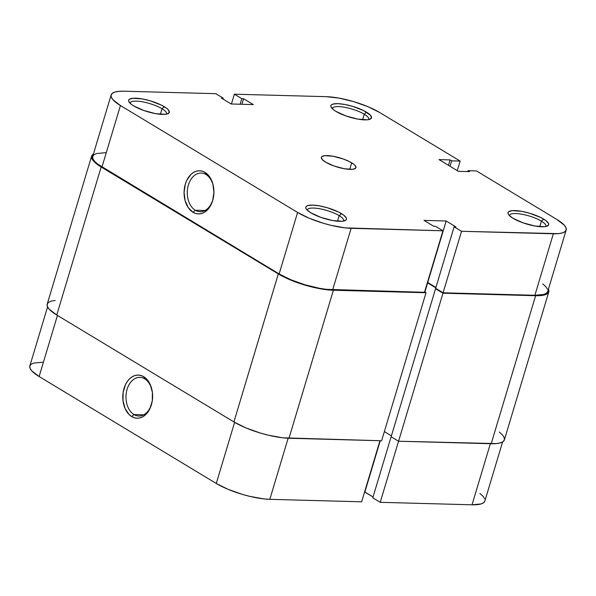 <?xml version="1.0" encoding="UTF-8"?>
<svg xmlns="http://www.w3.org/2000/svg" width="596" height="596" viewBox="0 0 596 596"><rect width="100%" height="100%" fill="white"/><g stroke="black" fill="none" stroke-linecap="round" stroke-linejoin="round"><path stroke-width="0.89" d="M343.505 221.079A18.953 4.999 16.7 0 0 339.199 215.67L341.456 213.629A21.21 5.595 -163.3 0 1 345.226 220.542A21.21 5.595 -163.3 0 1 310.799 212.802L320.842 217.376L332.665 220.55L342.29 221.25L345.807 220.185L346.462 219.239L346.336 218.069L343.78 215.208L338.543 212.042L327.472 207.78L319.583 205.888L312.699 205.113L307.849 205.568L306.441 206.246L305.793 207.192L305.919 208.369L306.821 209.732L310.799 212.802A21.21 5.595 -163.3 0 1 306.143 208.823A21.21 5.595 -163.3 0 1 317.102 205.493A21.21 5.595 -163.3 0 1 341.456 213.629L339.199 215.67A18.953 4.999 -163.3 0 1 343.654 220.751A18.953 4.999 -163.3 0 1 343.505 221.079M166.344 114.156A18.953 4.999 16.7 0 0 162.045 108.748L164.295 106.706A21.21 5.595 -163.3 0 1 168.072 113.62A21.21 5.595 -163.3 0 1 133.638 105.879L143.681 110.446L155.511 113.62L165.129 114.32L167.245 113.94L169.301 112.316L168.273 109.776L166.627 108.278L161.382 105.12L150.311 100.851L142.429 98.958L132.804 98.258L129.287 99.323L128.632 100.27L128.758 101.447L131.314 104.3L133.638 105.879A21.21 5.595 -163.3 0 1 128.989 101.894A21.21 5.595 -163.3 0 1 139.941 98.564A21.21 5.595 -163.3 0 1 164.295 106.706L162.045 108.748A18.953 4.999 -163.3 0 1 166.5 113.821A18.953 4.999 -163.3 0 1 166.344 114.156M545.72 226.555A18.953 4.999 16.7 0 0 541.414 221.146L543.671 219.105A21.21 5.595 -163.3 0 1 547.441 226.018A21.21 5.595 -163.3 0 1 513.014 218.278L523.057 222.844L534.88 226.018L544.506 226.718L546.614 226.338L548.678 224.714L548.551 223.537L545.996 220.676L540.758 217.518L529.688 213.249L521.798 211.356L512.18 210.656L508.656 211.722L508.008 212.668L508.135 213.845L509.036 215.208L513.014 218.278A21.21 5.595 -163.3 0 1 508.358 214.292A21.21 5.595 -163.3 0 1 519.317 210.962A21.21 5.595 -163.3 0 1 543.671 219.105L541.414 221.146A18.953 4.999 -163.3 0 1 545.869 226.219A18.953 4.999 -163.3 0 1 545.72 226.555M368.566 119.625A18.953 4.999 16.7 0 0 364.26 114.216L366.51 112.182A21.21 5.595 -163.3 0 1 370.287 119.096A21.21 5.595 -163.3 0 1 335.853 111.348L345.896 115.922L357.727 119.096L367.345 119.796L369.46 119.409L371.517 117.792L370.488 115.251L363.597 110.588L352.527 106.326L344.644 104.434L337.753 103.659L332.911 104.114L331.503 104.792L330.847 105.738L330.974 106.915L333.529 109.776L335.853 111.348A21.21 5.595 -163.3 0 1 331.205 107.369A21.21 5.595 -163.3 0 1 342.156 104.039A21.21 5.595 -163.3 0 1 366.51 112.182L364.26 114.216A18.953 4.999 -163.3 0 1 368.715 119.297A18.953 4.999 -163.3 0 1 368.566 119.625M213.48 186.712A19.333 13.358 -88.4 0 0 205.993 174.524A19.333 13.358 -88.4 0 0 188.396 184.998A19.333 13.358 -88.4 0 0 195.272 210.239A19.333 13.358 -88.4 0 0 213.152 198.744A19.333 13.358 91.6 0 1 200.107 211.707A19.333 13.358 91.6 0 1 195.272 210.239L205.017 210.507L195.272 210.239A19.333 13.358 91.6 0 1 187.613 188.44A19.333 13.358 91.6 0 1 201.157 173.064A19.333 13.358 91.6 0 1 205.993 174.524L204.987 172.393A21.583 14.915 91.6 0 1 213.42 186.369A21.583 14.915 91.6 0 1 213.077 199.079A21.583 14.915 91.6 0 1 193.015 212.28L195.272 210.239L193.015 212.28L195.801 213.51L198.706 213.919L201.619 213.502L204.435 212.273L209.338 207.594L212.668 200.584L213.919 192.329L212.899 184.067L209.762 177.072L204.987 172.393L202.2 171.171L199.302 170.754L196.382 171.171L193.566 172.4L190.958 174.397L186.764 180.357L185.334 184.089L184.082 192.352L185.11 200.606L188.247 207.609L193.015 212.28A21.583 14.915 91.6 0 1 185.334 184.089A21.583 14.915 91.6 0 1 204.987 172.393L205.993 174.524A19.333 13.358 91.6 0 1 213.48 186.719M539.752 226.681L541.414 221.146L539.752 226.681M337.537 221.205L339.199 215.67L337.537 221.205M362.599 119.751L364.26 114.216L362.599 119.751M160.384 114.283L162.045 108.748L160.384 114.283M351.7 162.842A18.051 4.761 -163.3 0 1 355.946 167.677A18.051 4.761 -163.3 0 1 344.115 168.713A18.051 4.761 -163.3 0 1 325.61 162.134L334.155 166.031L344.22 168.728L352.407 169.324L355.41 168.422L355.961 167.618L355.082 165.457L353.681 164.183L349.219 161.494L343.154 158.953L333.089 156.249L324.902 155.653L321.907 156.562L321.348 157.366L322.227 159.527L325.61 162.134A18.051 4.761 -163.3 0 1 321.363 157.299A18.051 4.761 -163.3 0 1 333.194 156.271A18.051 4.761 -163.3 0 1 351.7 162.842L349.74 169.376L351.7 162.842M105.514 152.703L96.5 153.552L93.877 154.818L92.656 156.577L92.901 158.767L94.585 161.3L97.647 164.094L279.137 273.944L290.878 279.777L305.174 284.843L319.851 288.367L326.63 289.365L424.486 292.293L442.94 230.794L424.486 292.293L332.68 289.805L351.126 228.305L442.94 230.794L345.077 227.866L331.056 225.333L323.628 223.344L309.324 218.278L297.59 212.444L120.429 105.522L113.031 99.8L111.348 97.267L111.109 95.077L112.324 93.311L114.946 92.052L118.88 91.337L123.968 91.203L215.782 93.684L223.209 98.169L221.414 98.124L231.129 103.987L253.307 104.583L243.593 98.72L241.797 98.675L234.37 94.19L326.183 96.671L339.005 98.116L353.681 101.64L367.985 106.699L379.726 112.532L460.157 161.084L451.679 160.853L450.107 159.907L439.014 159.609L458.451 171.335L469.536 171.633L467.964 170.687L476.442 170.91L556.88 219.462L564.278 225.176L565.962 227.717L566.2 229.907L564.986 231.665L562.363 232.924L558.43 233.639L461.527 231.293L454.1 226.808L455.895 226.86L446.18 220.997L424.002 220.393L433.717 226.256L435.512 226.309L442.94 230.794L435.512 226.309L433.717 226.256L424.002 220.393L446.18 220.997L427.727 282.497L435.914 287.436L427.429 282.489L446.18 220.997L455.895 226.86L454.1 226.808L435.654 288.315L443.081 292.792L534.895 295.281L543.91 294.424L546.532 293.165L547.746 291.407M111.147 94.943L92.693 156.443A39.485 10.415 16.7 0 0 101.976 167.022L120.429 105.522L297.59 212.444L279.137 273.944L101.976 167.022L120.429 105.522A39.485 10.415 -163.3 0 1 111.147 94.943A39.485 10.415 -163.3 0 1 123.968 91.203L215.782 93.684L223.209 98.169L222.949 99.048L223.209 98.169L221.414 98.124L231.129 103.987L253.307 104.583L243.593 98.72L241.924 104.278L243.593 98.72L241.797 98.675L240.136 104.225L241.797 98.675L234.37 94.19L231.427 103.995L234.37 94.19L326.183 96.671A39.485 10.415 -163.3 0 1 379.726 112.532L460.157 161.084L457.288 170.635L460.157 161.084L451.679 160.853L450.055 166.269L451.679 160.853L450.107 159.907L448.483 165.316L450.107 159.907L439.014 159.609L458.451 171.335L469.536 171.633L467.964 170.687L467.696 171.581L467.964 170.687L476.442 170.91L556.88 219.462A39.485 10.415 -163.3 0 1 566.163 230.034A39.485 10.415 -163.3 0 1 553.341 233.781L534.895 295.281L443.081 292.792L461.527 231.293L553.341 233.781L534.895 295.281A39.485 10.415 16.7 0 0 547.717 291.541L566.163 230.034M547.508 289.216L545.824 286.676L542.755 283.89M461.527 231.293L443.081 292.792L435.654 288.315L454.1 226.808L461.527 231.293M130.129 103.287A18.953 4.999 -163.3 0 1 130.189 102.929A18.953 4.999 -163.3 0 1 142.608 101.849A18.953 4.999 -163.3 0 1 162.045 108.748A18.953 4.999 16.7 0 0 141.99 101.737A18.953 4.999 16.7 0 0 130.129 103.287M332.345 108.763A18.953 4.999 -163.3 0 1 332.404 108.405A18.953 4.999 -163.3 0 1 344.823 107.317A18.953 4.999 -163.3 0 1 364.26 114.216A18.953 4.999 16.7 0 0 344.205 107.206A18.953 4.999 16.7 0 0 332.345 108.763M307.29 210.217A18.953 4.999 -163.3 0 1 307.342 209.852A18.953 4.999 -163.3 0 1 319.769 208.771A18.953 4.999 -163.3 0 1 339.199 215.67A18.953 4.999 16.7 0 0 319.151 208.66A18.953 4.999 16.7 0 0 307.29 210.217M509.505 215.685A18.953 4.999 -163.3 0 1 509.558 215.327A18.953 4.999 -163.3 0 1 521.984 214.247A18.953 4.999 -163.3 0 1 541.414 221.146A18.953 4.999 16.7 0 0 521.366 214.135A18.953 4.999 16.7 0 0 509.505 215.685M297.59 212.444L279.137 273.944A39.485 10.415 16.7 0 0 332.68 289.805L351.126 228.305A39.485 10.415 -163.3 0 1 297.59 212.444M55.16 300.429L51.114 301.166L48.418 302.463L47.166 304.273L47.419 306.523L49.148 309.138L56.754 315.016L101.164 166.999L278.317 273.922L233.915 421.938L56.754 315.016L101.164 166.999A40.617 10.713 -163.3 0 1 91.613 156.122A40.617 10.713 -163.3 0 1 93.416 154.044L91.575 156.256L91.821 158.506L93.557 161.121L101.164 166.999L278.317 273.922L233.915 421.938A40.617 10.713 16.7 0 0 288.986 438.254L333.387 290.237A40.617 10.713 -163.3 0 1 278.317 273.922L290.394 279.926L305.1 285.134L320.201 288.755L327.167 289.783L426.021 292.748L381.611 440.764L288.986 438.254L333.387 290.237L426.021 292.748L424.605 291.891L426.021 292.748L381.611 440.764L282.765 437.807L268.342 435.199L260.698 433.15L245.992 427.943L233.915 421.938L56.754 315.016A40.617 10.713 16.7 0 1 47.203 304.139L91.613 156.122M424.881 292.062L427.63 282.906L424.881 292.062M384.36 431.608L391.408 435.862L384.36 431.608M435.795 287.831L427.63 282.906L435.795 287.831M499.292 432.018L502.443 434.879L504.179 437.494L504.425 439.744L503.173 441.554L500.476 442.85L496.431 443.588L398.568 441.226L391.14 436.741L435.549 288.717L436.361 288.74L435.549 288.717L391.14 436.741L398.568 441.226L442.977 293.202L435.549 288.717L442.977 293.202L535.603 295.713L491.201 443.729L398.568 441.226L442.977 293.202L535.603 295.713L491.201 443.729A40.617 10.713 16.7 0 0 504.387 439.878L548.797 291.861A40.617 10.713 -163.3 0 1 535.603 295.713L540.84 295.571L544.886 294.834L547.582 293.537L548.834 291.727L548.432 289.135A40.617 10.713 -163.3 0 1 548.797 291.861M144.694 378.832A19.333 13.358 -88.4 0 0 127.097 389.3A19.333 13.358 -88.4 0 0 133.981 414.548L131.723 416.589A21.583 14.915 91.6 0 1 124.043 388.398A21.583 14.915 91.6 0 1 143.688 376.702L144.694 378.832A19.333 13.358 91.6 0 1 152.189 391.021A19.333 13.358 -88.4 0 0 144.694 378.832L143.688 376.702L140.909 375.473L138.004 375.063L135.091 375.48L132.275 376.709L129.667 378.706L127.373 381.395L125.465 384.666L123.134 392.444L123.022 400.862L125.138 408.647L129.168 414.592L131.723 416.589L134.502 417.811L137.408 418.228L140.321 417.811L143.137 416.582L145.744 414.585L149.946 408.625L152.278 400.847L152.397 392.421L150.274 384.643L146.244 378.691L143.688 376.702A21.583 14.915 91.6 0 1 152.122 390.671A21.583 14.915 91.6 0 1 151.779 403.388A21.583 14.915 91.6 0 1 131.723 416.589L133.981 414.548A19.333 13.358 91.6 0 1 126.315 392.749A19.333 13.358 91.6 0 1 139.859 377.365A19.333 13.358 91.6 0 1 144.694 378.832M143.718 414.809L133.981 414.548L143.718 414.809M502.584 441.956L484.853 501.057A39.485 10.415 16.7 0 1 472.032 504.797L380.218 502.316L372.791 497.831L380.218 502.316L398.553 441.211L380.218 502.316L472.032 504.797L490.359 443.707L472.032 504.797L481.054 503.948L483.676 502.689L484.891 500.923M42.659 362.219L33.637 363.076L31.014 364.335L29.8 366.093L30.038 368.283L31.722 370.824L39.12 376.538L216.274 483.468L228.015 489.301L242.319 494.36L249.746 496.356L263.767 498.889L269.817 499.329L361.63 501.81L379.957 440.72L361.63 501.81L269.817 499.329L288.151 438.231L269.817 499.329A39.485 10.415 16.7 0 1 216.274 483.468L39.12 376.538L57.454 315.433L39.12 376.538A39.485 10.415 16.7 0 1 29.837 365.966L47.568 306.865M364.573 492.005L373.051 496.952L364.871 492.013L380.255 440.727L364.573 492.005M484.652 498.733L482.969 496.2L479.899 493.413M234.608 422.355L216.274 483.468L234.608 422.355M372.791 497.831L391.244 436.332L372.791 497.831M151.861 403.038A19.333 13.358 91.6 0 1 138.816 416.008A19.333 13.358 91.6 0 1 133.981 414.548A19.333 13.358 -88.4 0 0 151.861 403.045M213.234 198.423L213.077 199.079M213.539 187.032L213.42 186.369M151.943 402.725L151.779 403.388M152.248 391.341L152.122 390.671"/></g></svg>
